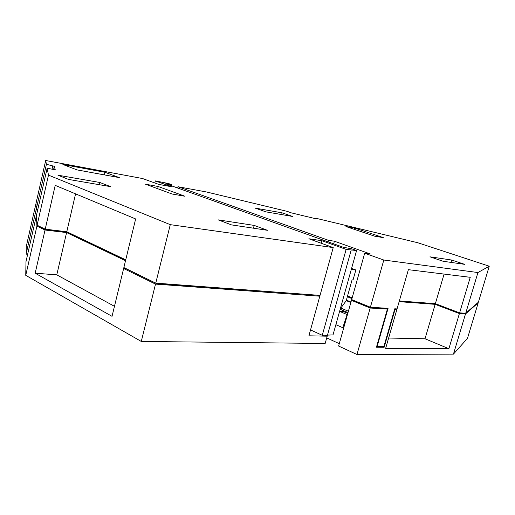 <?xml version="1.0" encoding="UTF-8"?>
<svg xmlns="http://www.w3.org/2000/svg" width="515" height="515" viewBox="0 0 515 515"><rect width="100%" height="100%" fill="white"/><g stroke="black" fill="none" stroke-linecap="round" stroke-linejoin="round"><path stroke-width="0.77" d="M328.1 241.85L328.519 240.331L334.409 241.213L370.504 254.024L364.691 253.219L383.817 260.03L370.394 307.23L388.072 308.35L377.122 346.473L383.887 346.524L394.773 308.775L397.046 308.916L408.382 269.673L470.247 277.308L459.605 312.875L435.362 303.67L399.344 300.953M328.519 240.331L177.99 186.726L206.579 191.992L287.486 211.433L290.763 212.734L315.837 218.753L315.386 218.135L417.671 242.713L489.25 266.21L477.933 272.544L383.817 260.03M374.74 236.198L383.289 237.615L354.616 228.029L345.964 226.542L374.74 236.198M255.17 208.105L282.091 212.83L292.713 216.487L265.837 211.832L255.17 208.105M464.685 264.356L443.093 261.26L429.948 256.824L451.726 260.036L464.685 264.356M333.681 243.853L334.409 241.213M347.561 295.964L352.163 297.831M351.301 269.454L355.839 269.976L351.603 268.379M355.839 269.976L353.052 279.928L352.08 279.832L346.247 300.651M370.394 307.23L351.668 299.595L364.691 253.219M477.933 272.544L465.708 313.262L478.396 302.189L489.25 266.21M465.708 313.262L459.605 312.875M315.386 218.135L315.257 218.618M177.99 186.726L177.669 188.02M354.256 229.323L354.616 228.029M281.634 214.568L282.091 212.83M451.031 262.399L451.726 260.036M339.623 311.253L343.222 311.446L343.447 310.661M377.122 346.473L376.703 346.292M444.085 274.077L435.362 303.67M347.471 296.292L352.067 298.159M369.834 306.998L369.738 307.333L354.764 301.224L354.861 300.895M369.738 307.333L385.497 308.324L387.389 309.09L370.176 308.022L356.959 354.494L338.619 346.035L351.449 300.367L354.011 300.548M376.665 346.421L376.999 346.421M347.792 313.384L343.222 311.446M343.756 327.752L342.79 327.72L347.104 314.556L339.591 311.363M342.79 327.72L335.87 324.675M347.104 314.556L347.458 314.575M434.615 303.612L399.299 301.12M458.82 312.579L458.711 312.946L434.57 303.766M458.711 312.946L463.597 313.126M394.754 308.846L396.827 309.676L394.593 309.393M477.856 302.659L478.216 302.788L465.502 313.938L459.399 313.564L435.162 304.339L399.144 301.668M347.348 296.724L351.945 298.597M370.176 308.022L351.449 300.367M395.011 309.56L384.132 347.277L376.433 347.232L387.389 309.09M384.132 347.277L382.4 346.518M465.502 313.938L453.445 354.114L356.959 354.494M459.399 313.564L448.887 348.713L385.645 348.41L396.827 309.676M435.162 304.339L425.017 338.767L388.638 338.046M448.887 348.713L425.017 338.767M478.216 302.788L467.485 338.342L453.445 354.114M326.716 337.904L339.288 343.666M348.011 312.592L340.46 309.399L340.84 308.054L346.254 300.638L347.882 300.754L350.979 302.028M346.254 300.638L350.844 302.524M340.84 308.054L348.398 311.234M325.416 335.374L327.199 336.186L325.165 343.473L141.277 341.451L25.75 275.338L25.982 261.678L36.398 215.656L36.925 226.053L45.03 230.018L66.59 232.574L125.518 260.738M27.617 254.462L26.111 254.062L26.239 246.64L35.812 204.23L36.102 209.869L37.614 210.275M141.277 341.451L155.517 284.1L319.821 296.202L308.91 335.806L327.199 336.186M126.252 268.721L123.639 268.495L155.517 284.1M123.639 268.495L112.038 316.332L35.175 273.207L45.03 230.018M25.75 275.338L36.925 226.053M26.111 254.062L36.102 209.869M317.452 295.211L319.821 296.202M127.707 269.435L156.026 283.372L316.448 295.134M39.539 226.407L45.932 229.626L67.388 232.175L125.699 259.978M125.731 259.85L66.783 231.744L45.217 229.175L55.214 185.368L135.645 218.946L123.864 267.555L155.755 283.121L320.04 295.404L333.218 247.586L308.871 238.773L321.881 240.698L321.193 243.228M45.217 229.175L37.112 225.222L48.474 175.126L47.142 168.16L36.571 214.877L37.112 225.222M53.599 169.474L54.313 166.339L46.408 164.279L45.687 160.506L35.979 203.515L36.269 209.122L37.782 209.528M35.175 273.207L56.792 274.843L114.465 306.322M56.792 274.843L66.59 232.574M45.932 229.626L46.015 229.272M45.687 160.506L142.546 178.531L158.762 184.396L171.604 186.745L155.356 180.913L154.854 182.986M333.218 247.586L170.272 224.656L48.474 175.126M155.755 283.121L170.272 224.656M66.783 231.744L75.563 193.865M54.313 166.339L55.272 169.866L47.142 168.16M52.021 169.152L52.742 165.972M36.269 209.122L46.408 164.279M155.356 180.913L168.579 183.546L171.83 184.705L165.746 183.752L343.209 247.258L351.674 248.79L356.586 250.541L346.132 249.402L321.881 240.698M171.553 185.831L171.83 184.705M356.586 250.541L333.012 334.905L322.274 335.304L310.532 329.928M218.186 219.866L231.441 224.875L267.407 230.295L254.191 225.416L218.186 219.866M119.306 177.611L77.031 169.899L62.901 164.485L104.957 172.28L119.306 177.611M57.963 175.197L99.839 182.477L110.538 186.63L68.489 179.42L57.963 175.197M184.943 196.254L172.1 194.007L145.391 184.183L158.182 186.494L184.943 196.254M346.132 249.402L322.274 335.304M327.411 335.413L351.172 250.11M253.464 228.197L254.191 225.416M104.957 172.28L104.339 174.881M99.311 184.705L99.839 182.477M157.648 188.69L158.182 186.494"/></g></svg>
